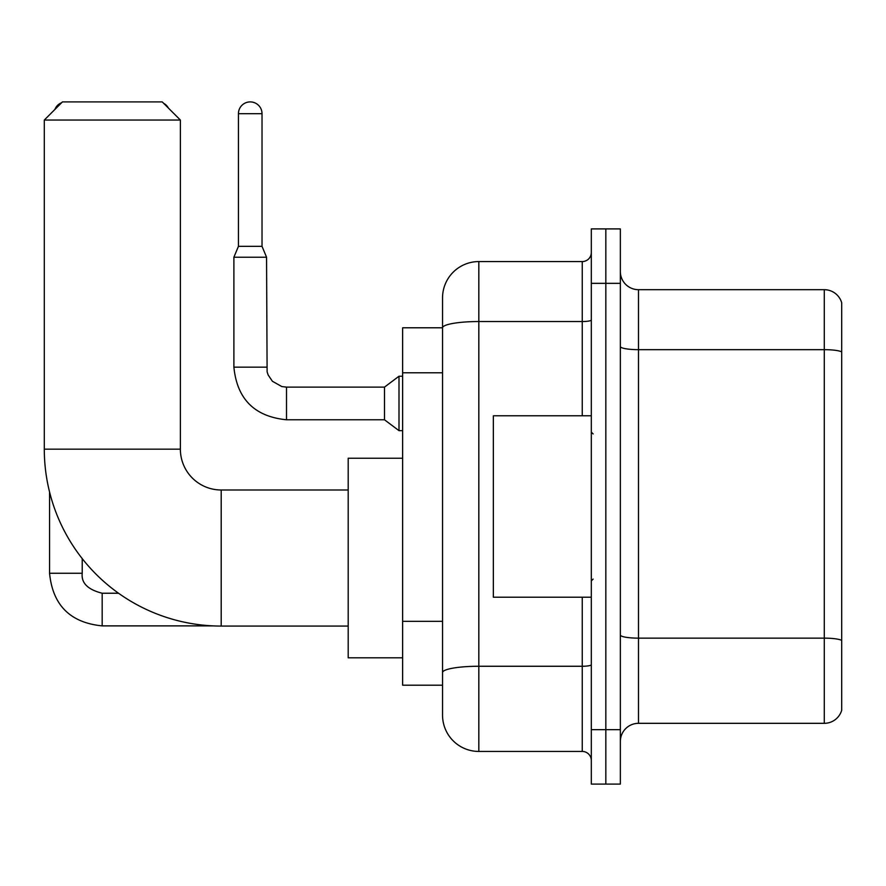 <?xml version="1.0" encoding="UTF-8"?>
<svg xmlns="http://www.w3.org/2000/svg" width="886" height="886" viewBox="0 0 886 886"><rect width="100%" height="100%" fill="white"/><g stroke="black" fill="none" stroke-linecap="round" stroke-linejoin="round"><path stroke-width="1.33" d="M582.246 415.789L582.246 321.54L478.828 321.54A36.282 6.302 180 0 0 442.546 327.842L442.546 297.851A36.282 36.282 0 0 1 478.828 261.569L478.828 751.439A36.282 36.282 0 0 1 442.546 715.146L442.546 317.808L442.546 327.787L402.632 327.787L402.632 685.21L442.546 685.21M591.316 729.665L591.316 784.099L605.836 784.099L605.836 729.665L605.836 784.099L620.355 784.099L620.355 729.665L605.836 729.665L605.836 283.343L605.836 729.665L591.316 729.665L591.316 283.343L605.836 283.343L605.836 228.909L605.836 283.343L620.355 283.343L620.355 729.665M620.355 283.343L620.355 228.909L591.316 228.909L591.316 283.343M478.828 751.439L582.246 751.439L582.246 597.219M478.828 261.569L582.246 261.569A9.07 9.07 0 0 0 591.316 252.499M442.546 715.146L442.546 678.864M442.546 297.851L442.546 317.808M591.316 760.509A9.07 9.07 0 0 0 582.246 751.439M620.355 741.46A18.141 18.141 0 0 1 638.496 723.319L824.279 723.319L824.279 289.689L638.496 289.689A18.141 18.141 0 0 1 620.355 271.548A18.141 18.141 0 0 0 638.496 289.689L638.496 723.319M841.7 302.757A18.141 18.141 0 0 0 824.279 289.689A18.141 18.141 0 0 1 841.7 302.757L841.7 710.251A18.141 18.141 0 0 1 824.279 723.319M620.355 346.515A18.141 3.145 0 0 0 638.496 349.66L824.279 349.66A18.141 3.145 180 0 1 841.7 351.93L841.7 304.208M348.198 626.07L221.201 626.07A176.901 176.901 0 0 1 44.3 449.169L44.3 120.053L62.441 101.901L162.227 101.901L180.379 120.053L44.3 120.053M221.201 626.07L221.201 489.991A40.822 40.822 0 0 1 180.379 449.169L180.379 120.053M402.632 458.239L348.198 458.239L348.198 657.822L402.632 657.822M61.655 102.687A11.795 11.795 0 0 0 54.888 109.465M49.561 491.996L49.561 573.264L82.221 573.264L82.221 558.612M163.633 103.308A11.795 11.795 0 0 1 168.451 108.125M262.023 246.33L238.434 246.33L238.434 113.696A11.795 11.795 0 0 1 250.229 101.901A11.795 11.795 0 0 1 262.023 113.696L262.023 246.33L266.553 257.217L233.893 257.217L233.893 367.158L266.52 367.158M286.51 387.116L384.491 387.116L384.491 419.776L286.51 419.776L286.51 387.116L281.837 386.562L272.401 381.268L268.137 374.944L267.107 371.832L266.553 257.217M384.491 387.116L398.999 376.229L398.999 430.662L402.632 430.662M591.316 415.789L493.347 415.789L493.347 597.219L591.316 597.219M442.546 372.773L402.632 372.773M442.546 621.33L402.632 621.33M591.316 664.688A9.07 1.573 0 0 1 582.246 666.261L478.828 666.261A36.282 6.302 180 0 0 442.546 672.563M591.316 319.968A9.07 1.573 0 0 1 582.246 321.54L582.246 261.569M841.7 640.412A18.141 3.145 180 0 0 824.279 638.142L638.496 638.142A18.141 3.145 0 0 1 620.355 634.985M44.3 449.169L180.379 449.169M118.536 593.232L102.178 593.232C87.769 589.6 81.124 582.944 82.221 573.264C81.124 582.944 87.769 589.6 102.178 593.232C87.769 589.6 81.124 582.944 82.221 573.264C81.124 582.944 87.769 589.6 102.178 593.232C87.769 589.6 81.124 582.944 82.221 573.264C81.124 582.944 87.769 589.6 102.178 593.232C87.769 589.6 81.124 582.944 82.221 573.264C81.124 582.944 87.769 589.6 102.178 593.232L102.178 625.881C70.26 622.725 52.717 605.193 49.561 573.264C52.717 605.193 70.26 622.725 102.178 625.881C70.26 622.725 52.717 605.193 49.561 573.264C52.717 605.193 70.26 622.725 102.178 625.881C70.26 622.725 52.717 605.193 49.561 573.264C52.717 605.193 70.26 622.725 102.178 625.881C70.26 622.725 52.717 605.193 49.561 573.264C52.717 605.193 70.26 622.725 102.178 625.881L213.183 625.881M238.434 113.696L262.023 113.696M348.198 489.991L221.201 489.991M233.893 367.158C237.049 399.088 254.592 416.619 286.51 419.776C254.592 416.619 237.049 399.088 233.893 367.158C237.049 399.088 254.592 416.619 286.51 419.776C254.592 416.619 237.049 399.088 233.893 367.158C237.049 399.088 254.592 416.619 286.51 419.776C254.592 416.619 237.049 399.088 233.893 367.158C237.049 399.088 254.592 416.619 286.51 419.776C254.592 416.619 237.049 399.088 233.893 367.158C237.049 399.088 254.592 416.619 286.51 419.776C254.592 416.619 237.049 399.088 233.893 367.158C237.049 399.088 254.592 416.619 286.51 419.776C254.592 416.619 237.049 399.088 233.893 367.158C237.049 399.088 254.592 416.619 286.51 419.776C254.592 416.619 237.049 399.088 233.893 367.158C237.049 399.088 254.592 416.619 286.51 419.776C254.592 416.619 237.049 399.088 233.893 367.158C237.049 399.088 254.592 416.619 286.51 419.776M384.491 419.776L398.999 430.662M238.434 246.33L233.893 257.217M398.999 376.229L402.632 376.229M593.133 433.93L591.316 432.113M593.133 579.079L591.316 580.895"/></g></svg>
